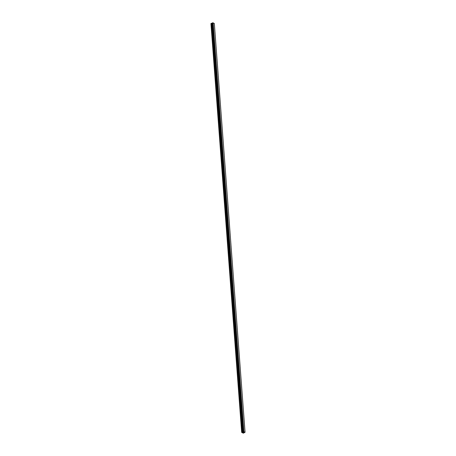 <?xml version="1.0" encoding="UTF-8"?>
<svg xmlns="http://www.w3.org/2000/svg" width="456" height="456" viewBox="0 0 456 456"><rect width="100%" height="100%" fill="white"/><g stroke="black" fill="none" stroke-linecap="round" stroke-linejoin="round"><path stroke-width="0.68" d="M242.997 432.316L243.584 432.248M243.276 432.476L243.778 432.442M243.441 431.598L241.674 432.385L243.339 433.2L245.06 432.277L243.441 431.598L212.445 22.903M212.445 22.897L243.185 431.672M212.456 23.011L210.94 23.592L241.674 432.385M245.06 432.277L214.326 23.484L212.707 22.806M243.892 431.598L213.151 22.806M213.015 22.806L243.749 431.598L213.032 22.806M243.413 431.593L212.678 22.8M243.145 431.843L212.399 23.068M241.714 432.265L210.98 23.473M243.39 431.593L212.65 22.8M243.344 431.598L212.604 22.806M243.208 431.655L212.473 22.863M243.116 431.923L212.382 23.131M243.071 431.957L212.331 23.17M242.803 432.071L212.063 23.279M242.717 432.083L211.977 23.29M242.216 432.077L211.476 23.29M242.13 432.094L211.39 23.302"/></g></svg>
